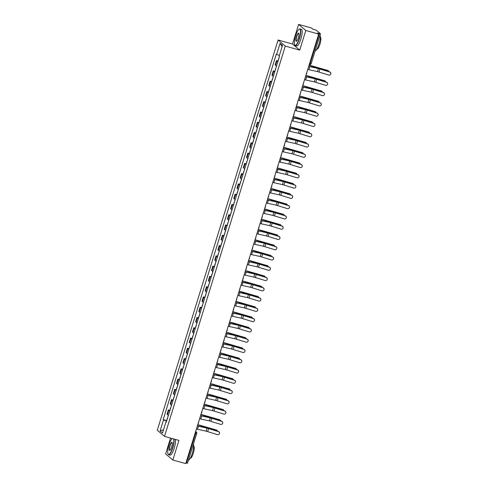 <?xml version="1.0" encoding="UTF-8"?>
<svg xmlns="http://www.w3.org/2000/svg" width="488" height="488" viewBox="0 0 488 488"><rect width="100%" height="100%" fill="white"/><g stroke="black" fill="none" stroke-linecap="round" stroke-linejoin="round"><path stroke-width="0.73" d="M170.544 438.053L165.633 453.919L172.85 460.013L185.721 463.6L318.682 34.081L305.805 30.494L298.589 24.4L292.519 44.024L278.087 40.004L157.276 430.27L164.493 436.363L285.297 46.098L299.73 50.118L305.805 30.494M298.589 24.4L311.466 27.987L312.747 29.066L316.334 30.232L320.445 33.727L311.21 63.562L310.173 63.397L319.408 33.562L320.445 33.727M172.85 460.013L178.919 440.389L164.493 436.363M187.459 463.197L186.453 463.081L195.688 433.246A1.385 0.348 -74.4 0 0 195.804 431.685L195.645 431.551M185.928 462.935L186.453 463.081M319.408 33.562L317.407 33.001L318.682 34.081M277.94 61.494A3.19 0.348 -162.8 0 1 276.922 60.982L276.483 60.61L275.134 64.953L275.574 65.325A3.19 0.348 17.2 0 0 276.598 65.837M277.898 61.006L276.483 60.61M274.762 71.767A3.19 0.348 -162.8 0 1 273.744 71.254L273.298 70.882L271.956 75.231L272.396 75.603A3.19 0.348 17.2 0 0 273.414 76.116M274.72 71.278L273.298 70.882M271.578 82.039A3.19 0.348 -162.8 0 1 270.559 81.526L270.12 81.154L268.778 85.504L269.217 85.876A3.19 0.348 17.2 0 0 270.236 86.388M271.535 81.551L270.12 81.154M268.4 92.311A3.19 0.348 -162.8 0 1 267.381 91.799L266.942 91.427L265.594 95.776L266.033 96.148A3.19 0.348 17.2 0 0 267.052 96.661M268.357 91.823L266.942 91.427M265.222 102.59A3.19 0.348 -162.8 0 1 264.203 102.077L263.758 101.705L262.416 106.048L262.855 106.421A3.19 0.348 17.2 0 0 263.874 106.933M265.179 102.096L263.758 101.705M262.038 112.862A3.19 0.348 -162.8 0 1 261.019 112.35L260.58 111.978L259.232 116.321L259.677 116.693A3.19 0.348 17.2 0 0 260.696 117.205M261.995 112.374L260.58 111.978M258.86 123.135A3.19 0.348 -162.8 0 1 257.841 122.622L257.402 122.25L256.054 126.599L256.493 126.972A3.19 0.348 17.2 0 0 257.511 127.484M258.817 122.647L257.402 122.25M255.681 133.407A3.19 0.348 -162.8 0 1 254.657 132.895L254.218 132.523L252.875 136.872L253.315 137.244A3.19 0.348 17.2 0 0 254.333 137.756M255.639 132.919L254.218 132.523M252.497 143.679A3.19 0.348 -162.8 0 1 251.479 143.167L251.039 142.795L249.691 147.144L250.137 147.516A3.19 0.348 17.2 0 0 251.155 148.029M252.455 143.191L251.039 142.795M249.319 153.958A3.19 0.348 -162.8 0 1 248.3 153.446L247.861 153.073L246.513 157.417L246.952 157.789A3.19 0.348 17.2 0 0 247.971 158.301M249.276 153.464L247.861 153.073M246.141 164.23A3.19 0.348 -162.8 0 1 245.116 163.718L244.677 163.346L243.335 167.689L243.774 168.061A3.19 0.348 17.2 0 0 244.793 168.574M246.098 163.742L244.677 163.346M242.957 174.503A3.19 0.348 -162.8 0 1 241.938 173.99L241.499 173.618L240.151 177.968L240.596 178.34A3.19 0.348 17.2 0 0 241.615 178.852M242.914 174.015L241.499 173.618M239.779 184.775A3.19 0.348 -162.8 0 1 238.76 184.263L238.321 183.891L236.973 188.24L237.412 188.612A3.19 0.348 17.2 0 0 238.431 189.124M239.736 184.287L238.321 183.891M236.601 195.054A3.19 0.348 -162.8 0 1 235.576 194.535L235.137 194.163L233.795 198.512L234.234 198.884A3.19 0.348 17.2 0 0 235.253 199.397M236.558 194.559L235.137 194.163M233.416 205.326A3.19 0.348 -162.8 0 1 232.398 204.814L231.959 204.441L230.611 208.785L231.05 209.157A3.19 0.348 17.2 0 0 232.075 209.669M233.374 204.832L231.959 204.441M230.238 215.598A3.19 0.348 -162.8 0 1 229.22 215.086L228.78 214.714L227.432 219.057L227.872 219.429A3.19 0.348 17.2 0 0 228.89 219.942M230.196 215.11L228.78 214.714M227.06 225.871A3.19 0.348 -162.8 0 1 226.036 225.358L225.596 224.986L224.254 229.336L224.694 229.708A3.19 0.348 17.2 0 0 225.712 230.22M227.018 225.383L225.596 224.986M223.876 236.143A3.19 0.348 -162.8 0 1 222.857 235.631L222.418 235.259L221.07 239.608L221.509 239.98A3.19 0.348 17.2 0 0 222.534 240.493M223.833 235.655L222.418 235.259M220.698 246.422A3.19 0.348 -162.8 0 1 219.679 245.903L219.24 245.531L217.892 249.88L218.331 250.252A3.19 0.348 17.2 0 0 219.35 250.765M220.655 245.928L219.24 245.531M217.514 256.694A3.19 0.348 -162.8 0 1 216.495 256.182L216.056 255.81L214.714 260.153L215.153 260.525A3.19 0.348 17.2 0 0 216.172 261.037M217.477 256.2L216.056 255.81M214.336 266.966A3.19 0.348 -162.8 0 1 213.317 266.454L212.878 266.082L211.53 270.425L211.969 270.797A3.19 0.348 17.2 0 0 212.994 271.31M214.293 266.478L212.878 266.082M211.158 277.239A3.19 0.348 -162.8 0 1 210.139 276.726L209.694 276.354L208.352 280.704L208.791 281.076A3.19 0.348 17.2 0 0 209.809 281.588M211.115 276.751L209.694 276.354M207.973 287.511A3.19 0.348 -162.8 0 1 206.955 286.999L206.516 286.627L205.174 290.976L205.613 291.348A3.19 0.348 17.2 0 0 206.631 291.861M207.937 287.023L206.516 286.627M204.795 297.79A3.19 0.348 -162.8 0 1 203.777 297.271L203.337 296.905L201.989 301.249L202.429 301.621A3.19 0.348 17.2 0 0 203.453 302.133M204.753 297.296L203.337 296.905M201.617 308.062A3.19 0.348 -162.8 0 1 200.599 307.55L200.153 307.178L198.811 311.521L199.25 311.893A3.19 0.348 17.2 0 0 200.269 312.405M201.575 307.568L200.153 307.178M198.433 318.335A3.19 0.348 -162.8 0 1 197.414 317.822L196.975 317.45L195.633 321.793L196.072 322.165A3.19 0.348 17.2 0 0 197.091 322.684M198.39 317.847L196.975 317.45M195.255 328.607A3.19 0.348 -162.8 0 1 194.236 328.095L193.797 327.722L192.449 332.072L192.888 332.444A3.19 0.348 17.2 0 0 193.907 332.956M195.212 328.119L193.797 327.722M192.077 338.879A3.19 0.348 -162.8 0 1 191.058 338.367L190.613 337.995L189.271 342.344L189.71 342.716A3.19 0.348 17.2 0 0 190.729 343.229M192.034 338.391L190.613 337.995M188.893 349.158A3.19 0.348 -162.8 0 1 187.874 348.639L187.435 348.273L186.087 352.617L186.532 352.989A3.19 0.348 17.2 0 0 187.551 353.501M188.85 348.664L187.435 348.273M185.714 359.43A3.19 0.348 -162.8 0 1 184.696 358.918L184.257 358.546L182.909 362.889L183.348 363.261A3.19 0.348 17.2 0 0 184.366 363.774M185.672 358.942L184.257 358.546M182.536 369.703A3.19 0.348 -162.8 0 1 181.512 369.19L181.072 368.818L179.73 373.168L180.17 373.534A3.19 0.348 17.2 0 0 181.188 374.052M182.494 369.215L181.072 368.818M179.352 379.975A3.19 0.348 -162.8 0 1 178.334 379.463L177.894 379.091L176.546 383.44L176.991 383.812A3.19 0.348 17.2 0 0 178.01 384.324M179.309 379.487L177.894 379.091M176.174 390.248A3.19 0.348 -162.8 0 1 175.155 389.735L174.716 389.363L173.368 393.712L173.807 394.084A3.19 0.348 17.2 0 0 174.826 394.597M176.131 389.76L174.716 389.363M172.996 400.526A3.19 0.348 -162.8 0 1 171.971 400.014L171.532 399.641L170.19 403.985L170.629 404.357A3.19 0.348 17.2 0 0 171.648 404.869M172.953 400.032L171.532 399.641M169.812 410.798A3.19 0.348 -162.8 0 1 168.793 410.286L168.354 409.914L167.006 414.257L167.445 414.629A3.19 0.348 17.2 0 0 168.47 415.142M169.769 410.31L168.354 409.914M279.386 55.455L276.647 54.406L280.075 43.347L282.497 45.39L279.075 56.455L279.411 56.742L166.268 422.248L165.932 421.961L162.504 433.027L160.082 430.977L163.504 419.912L166.621 421.101M276.647 54.406L276.312 54.125L163.169 419.625L163.504 419.912M278.087 40.004L285.297 46.098M292.519 44.024L299.73 50.118M166.591 420.583L163.169 419.625M166.341 422.01L165.932 421.961M280.075 43.347L282.101 46.665M163.523 429.745L160.082 430.977M307.745 69.418A4.368 0.482 17.2 0 0 308.837 69.686L317.45 71.59L328.778 75.054A1.598 1.586 -153.9 0 0 330.675 74.243A1.598 1.586 -153.9 0 0 329.711 72.029L329.754 71.937A1.598 1.586 26.1 0 1 330.699 74.2M308.678 66.392A4.368 0.482 17.2 0 0 309.776 66.661L318.389 68.564L329.711 72.029M308.715 66.289A3.471 0.378 17.2 0 0 309.276 66.423L317.889 68.326A3.471 0.378 -162.8 0 1 319.969 68.887L329.754 71.937M327.399 70.235A1.598 1.373 -62 0 1 327.674 70.345L328.082 70.559A1.598 1.373 118 0 0 327.802 70.455L309.093 65.063M328.753 71.626A1.598 1.373 118 0 0 328.082 70.559M279.093 57.767L279.258 56.614M278.014 61.256L278.599 58.749M309.063 65.154L317.017 67.753A3.471 0.378 17.2 0 0 319.152 68.363L327.802 70.455M304.561 79.69A4.368 0.482 17.2 0 0 305.659 79.959L314.272 81.862L325.594 85.333A1.598 1.586 -153.9 0 0 327.497 84.516A1.598 1.586 -153.9 0 0 326.533 82.301L326.576 82.21A1.598 1.586 26.1 0 1 327.515 84.473M305.5 76.665A4.368 0.482 17.2 0 0 306.592 76.933L315.205 78.836L326.533 82.301M305.531 76.561A3.471 0.378 17.2 0 0 306.098 76.695L314.711 78.599A3.471 0.378 -162.8 0 1 316.785 79.16L326.576 82.21M301.383 89.969A4.368 0.482 17.2 0 0 302.475 90.237L311.088 92.141L322.415 95.605A1.598 1.586 -153.9 0 0 324.319 94.788A1.598 1.586 -153.9 0 0 323.355 92.574L323.398 92.482A1.598 1.586 26.1 0 1 324.337 94.745M302.322 86.937A4.368 0.482 17.2 0 0 303.414 87.206L312.027 89.109L323.355 92.574M302.353 86.834A3.471 0.378 17.2 0 0 302.92 86.968L311.533 88.871A3.471 0.378 -162.8 0 1 313.607 89.432L323.398 92.482M324.215 80.508A1.598 1.373 -62 0 1 324.496 80.618L324.904 80.831A1.598 1.373 118 0 0 324.624 80.727L305.915 75.335M325.569 81.899A1.598 1.373 118 0 0 324.904 80.831M275.915 68.039L276.421 65.77M274.836 71.529L275.415 69.022M305.885 75.427L313.839 78.025A3.471 0.378 17.2 0 0 315.974 78.641L324.624 80.727M321.037 90.786A1.598 1.373 -62 0 1 321.317 90.89L321.72 91.103A1.598 1.373 118 0 0 321.44 91L302.731 85.607M322.391 92.171A1.598 1.373 118 0 0 321.72 91.103M272.737 78.312L273.243 76.043M271.651 81.801L272.237 79.294M302.7 85.705L310.661 88.304A3.471 0.378 17.2 0 0 312.79 88.914L321.44 91M295.661 35.715A8.461 2.111 -74.4 0 0 294.703 44.939A8.461 2.111 -74.4 0 0 299.181 38.692A8.461 2.111 -74.4 0 0 299.095 29.182A8.461 2.111 -74.4 0 0 295.661 35.715M299.211 29.121A8.668 2.159 105.6 0 1 299.327 29.036A8.668 2.159 105.6 0 1 299.943 28.908A8.668 2.159 105.6 0 1 299.418 38.784A8.668 2.159 105.6 0 1 295.289 45.61A8.668 2.159 105.6 0 1 294.831 45.183A8.668 2.159 105.6 0 1 294.77 45.048M296.539 36.46A4.233 1.055 105.6 0 1 298.778 33.337A4.233 1.055 105.6 0 1 298.302 37.948A4.233 1.055 105.6 0 1 296.582 41.218A4.233 1.055 105.6 0 1 296.539 36.46M298.839 33.477A4.02 1 -74.4 0 0 298.693 33.385A4.02 1 -74.4 0 0 296.777 36.551A4.02 1 -74.4 0 0 296.533 41.132A4.02 1 -74.4 0 0 296.71 41.126M320.049 35.026A8.668 2.159 105.6 0 1 318.957 44.225A8.668 2.159 105.6 0 1 315.083 51.069M317.505 43.237A8.668 2.159 105.6 0 1 317.34 43.774A8.668 2.159 105.6 0 1 317.17 44.31M320.274 37.094L320.323 37.106A6.24 1.555 105.6 0 1 319.945 44.213A6.24 1.555 105.6 0 1 316.968 49.129L316.925 49.117M299.943 28.908L301.364 29.304A8.668 2.159 105.6 0 1 300.84 39.18A8.668 2.159 105.6 0 1 296.71 46.006L295.289 45.61M172.166 438.505A8.461 2.111 -74.4 0 0 169.025 444.818A8.461 2.111 -74.4 0 0 168.067 454.035A8.461 2.111 -74.4 0 0 172.545 447.795A8.461 2.111 -74.4 0 0 173.636 438.913M173.96 439.005A8.668 2.159 105.6 0 1 172.782 447.886A8.668 2.159 105.6 0 1 168.647 454.712A8.668 2.159 105.6 0 1 168.195 454.279A8.668 2.159 105.6 0 1 168.134 454.151M169.903 445.562A4.233 1.055 105.6 0 1 172.142 442.439A4.233 1.055 105.6 0 1 171.66 447.051A4.233 1.055 105.6 0 1 169.946 450.32A4.233 1.055 105.6 0 1 169.903 445.562M172.197 442.579A4.02 1 -74.4 0 0 172.057 442.488A4.02 1 -74.4 0 0 170.141 445.654A4.02 1 -74.4 0 0 169.897 450.235A4.02 1 -74.4 0 0 170.068 450.229M193.407 444.129A8.668 2.159 105.6 0 1 192.321 453.328A8.668 2.159 105.6 0 1 188.441 460.172M190.863 452.339A8.668 2.159 105.6 0 1 190.704 452.876A8.668 2.159 105.6 0 1 190.534 453.413M193.638 446.197L193.681 446.209A6.24 1.555 105.6 0 1 193.303 453.315A6.24 1.555 105.6 0 1 190.332 458.232L190.289 458.22M175.381 439.401A8.668 2.159 105.6 0 1 174.204 448.283A8.668 2.159 105.6 0 1 170.074 455.109L168.647 454.712M298.205 100.241A4.368 0.482 17.2 0 0 299.296 100.51L307.91 102.413L319.231 105.878A1.598 1.586 -153.9 0 0 321.135 105.066A1.598 1.586 -153.9 0 0 320.171 102.846L320.213 102.761A1.598 1.586 26.1 0 1 321.159 105.018M299.138 97.21A4.368 0.482 17.2 0 0 300.236 97.478L308.849 99.381L320.171 102.846M299.174 97.106A3.471 0.378 17.2 0 0 299.736 97.246L308.349 99.143A3.471 0.378 -162.8 0 1 310.429 99.711L320.213 102.761M295.02 110.514A4.368 0.482 17.2 0 0 296.118 110.782L304.732 112.685L316.053 116.15A1.598 1.586 -153.9 0 0 317.956 115.339A1.598 1.586 -153.9 0 0 316.993 113.124L317.035 113.033A1.598 1.586 26.1 0 1 317.975 115.29M295.96 107.482A4.368 0.482 17.2 0 0 297.052 107.75L305.665 109.654L316.993 113.124M295.99 107.384A3.471 0.378 17.2 0 0 296.558 107.519L305.171 109.422A3.471 0.378 -162.8 0 1 307.245 109.983L317.035 113.033M291.842 120.786A4.368 0.482 17.2 0 0 292.934 121.054L301.547 122.958L312.875 126.422A1.598 1.586 -153.9 0 0 314.778 125.611A1.598 1.586 -153.9 0 0 313.815 123.397L313.857 123.305A1.598 1.586 26.1 0 1 314.797 125.569M292.782 117.761A4.368 0.482 17.2 0 0 293.874 118.029L302.487 119.932L313.815 123.397M292.812 117.657A3.471 0.378 17.2 0 0 293.38 117.791L301.993 119.694A3.471 0.378 -162.8 0 1 304.067 120.255L313.857 123.305M317.859 101.059A1.598 1.373 -62 0 1 318.133 101.162L318.542 101.382A1.598 1.373 118 0 0 318.261 101.272L299.553 95.88M319.213 102.443A1.598 1.373 118 0 0 318.542 101.382M269.553 88.584L270.065 86.315M268.473 92.079L269.059 89.566M299.522 95.977L307.477 98.576A3.471 0.378 17.2 0 0 309.612 99.186L318.261 101.272M314.675 111.331A1.598 1.373 -62 0 1 314.955 111.435L315.364 111.654A1.598 1.373 118 0 0 315.083 111.545L296.368 106.152M316.029 112.722A1.598 1.373 118 0 0 315.364 111.654M266.375 98.863L266.881 96.587M265.295 102.352L265.875 99.845M296.344 106.25L304.298 108.848A3.471 0.378 17.2 0 0 306.433 109.458L315.083 111.545M311.496 121.603A1.598 1.373 -62 0 1 311.777 121.713L312.18 121.927A1.598 1.373 118 0 0 311.899 121.823L293.19 116.431M312.851 122.994A1.598 1.373 118 0 0 312.18 121.927M263.197 109.135L263.703 106.866M262.111 112.624L262.696 110.117M293.16 116.522L301.12 119.121A3.471 0.378 17.2 0 0 303.249 119.731L311.899 121.823M288.664 131.065A4.368 0.482 17.2 0 0 289.756 131.327L298.369 133.23L309.691 136.701A1.598 1.586 -153.9 0 0 311.594 135.884A1.598 1.586 -153.9 0 0 310.63 133.669L310.673 133.578A1.598 1.586 26.1 0 1 311.618 135.841M289.597 128.033A4.368 0.482 17.2 0 0 290.695 128.301L299.309 130.204L310.63 133.669M289.628 127.929A3.471 0.378 17.2 0 0 290.195 128.063L298.808 129.967A3.471 0.378 -162.8 0 1 300.889 130.528L310.673 133.578M308.318 131.882A1.598 1.373 -62 0 1 308.593 131.986L309.002 132.199A1.598 1.373 118 0 0 308.721 132.096L290.012 126.703M309.673 133.267A1.598 1.373 118 0 0 309.002 132.199M260.012 119.407L260.525 117.138M258.933 122.897L259.518 120.39M289.982 126.795L297.936 129.393A3.471 0.378 17.2 0 0 300.071 130.009L308.721 132.096M285.48 141.337A4.368 0.482 17.2 0 0 286.578 141.605L295.191 143.509L306.513 146.973A1.598 1.586 -153.9 0 0 308.416 146.162A1.598 1.586 -153.9 0 0 307.452 143.942L307.495 143.85A1.598 1.586 26.1 0 1 308.434 146.113M286.419 138.305A4.368 0.482 17.2 0 0 287.511 138.574L296.125 140.477L307.452 143.942M286.45 138.202A3.471 0.378 17.2 0 0 287.017 138.336L295.63 140.239A3.471 0.378 -162.8 0 1 297.704 140.8L307.495 143.85M305.134 142.154A1.598 1.373 -62 0 1 305.415 142.258L305.817 142.472A1.598 1.373 118 0 0 305.543 142.368L286.828 136.976M306.488 143.539A1.598 1.373 118 0 0 305.817 142.472M256.834 129.68L257.341 127.411M255.755 133.169L256.334 130.662M286.804 137.073L294.758 139.672A3.471 0.378 17.2 0 0 296.893 140.282L305.543 142.368M282.302 151.609A4.368 0.482 17.2 0 0 283.394 151.878L292.007 153.781L303.335 157.246A1.598 1.586 -153.9 0 0 305.238 156.434A1.598 1.586 -153.9 0 0 304.268 154.214L304.317 154.129A1.598 1.586 26.1 0 1 305.256 156.386M283.241 148.578A4.368 0.482 17.2 0 0 284.333 148.846L292.946 150.749L304.268 154.214M283.272 148.474A3.471 0.378 17.2 0 0 283.839 148.614L292.452 150.511A3.471 0.378 -162.8 0 1 294.526 151.079L304.317 154.129M301.956 152.427A1.598 1.373 -62 0 1 302.237 152.531L302.639 152.75A1.598 1.373 118 0 0 302.359 152.64L283.65 147.248M303.31 153.811A1.598 1.373 118 0 0 302.639 152.75M253.656 139.952L254.163 137.683M252.571 143.448L253.156 140.934M283.619 147.346L291.58 149.944A3.471 0.378 17.2 0 0 293.709 150.554L302.359 152.64M279.118 161.882A4.368 0.482 17.2 0 0 280.216 162.15L288.829 164.053L300.151 167.518A1.598 1.586 -153.9 0 0 302.054 166.707A1.598 1.586 -153.9 0 0 301.09 164.493L301.133 164.401A1.598 1.586 26.1 0 1 302.078 166.658M280.057 158.856A4.368 0.482 17.2 0 0 281.155 159.119L289.768 161.022L301.09 164.493M280.088 158.752A3.471 0.378 17.2 0 0 280.655 158.887L289.268 160.79A3.471 0.378 -162.8 0 1 291.348 161.351L301.133 164.401M298.772 162.699A1.598 1.373 -62 0 1 299.053 162.803L299.461 163.023A1.598 1.373 118 0 0 299.181 162.913L280.472 157.52M300.132 164.09A1.598 1.373 118 0 0 299.461 163.023M250.472 150.231L250.984 147.956M249.392 153.72L249.972 151.213M280.441 157.618L288.396 160.216A3.471 0.378 17.2 0 0 290.531 160.826L299.181 162.913M275.94 172.154A4.368 0.482 17.2 0 0 277.038 172.423L285.645 174.326L296.972 177.791A1.598 1.586 -153.9 0 0 298.876 176.979A1.598 1.586 -153.9 0 0 297.912 174.765L297.954 174.674A1.598 1.586 26.1 0 1 298.894 176.937M276.879 169.129A4.368 0.482 17.2 0 0 277.971 169.397L286.584 171.3L297.912 174.765M276.909 169.025A3.471 0.378 17.2 0 0 277.477 169.159L286.09 171.062A3.471 0.378 -162.8 0 1 288.164 171.624L297.954 174.674M272.761 182.433A4.368 0.482 17.2 0 0 273.853 182.695L282.467 184.598L293.794 188.069A1.598 1.586 -153.9 0 0 295.691 187.252A1.598 1.586 -153.9 0 0 294.728 185.037L294.776 184.946A1.598 1.586 26.1 0 1 295.716 187.209M273.701 179.401A4.368 0.482 17.2 0 0 274.793 179.669L283.406 181.573L294.728 185.037M273.731 179.297A3.471 0.378 17.2 0 0 274.299 179.431L282.912 181.335A3.471 0.378 -162.8 0 1 284.986 181.896L294.776 184.946M269.577 192.705A4.368 0.482 17.2 0 0 270.675 192.974L279.288 194.877L290.61 198.341A1.598 1.586 -153.9 0 0 292.513 197.53A1.598 1.586 -153.9 0 0 291.549 195.31L291.592 195.224A1.598 1.586 26.1 0 1 292.538 197.481M270.517 189.673A4.368 0.482 17.2 0 0 271.615 189.942L280.222 191.845L291.549 195.31M270.547 189.57A3.471 0.378 17.2 0 0 271.114 189.704L279.728 191.607A3.471 0.378 -162.8 0 1 281.808 192.168L291.592 195.224M266.399 202.977A4.368 0.482 17.2 0 0 267.491 203.246L276.104 205.149L287.432 208.614A1.598 1.586 -153.9 0 0 289.335 207.803A1.598 1.586 -153.9 0 0 288.371 205.582L288.414 205.497A1.598 1.586 26.1 0 1 289.353 207.754M267.339 199.946A4.368 0.482 17.2 0 0 268.43 200.214L277.044 202.117L288.371 205.582M267.369 199.842A3.471 0.378 17.2 0 0 267.936 199.982L276.55 201.879A3.471 0.378 -162.8 0 1 278.624 202.447L288.414 205.497M263.221 213.25A4.368 0.482 17.2 0 0 264.313 213.518L272.926 215.421L284.254 218.886A1.598 1.586 -153.9 0 0 286.151 218.075A1.598 1.586 -153.9 0 0 285.187 215.861L285.236 215.769A1.598 1.586 26.1 0 1 286.175 218.032M264.154 210.224A4.368 0.482 17.2 0 0 265.252 210.487L273.866 212.39L285.187 215.861M264.191 210.121A3.471 0.378 17.2 0 0 264.758 210.255L273.371 212.158A3.471 0.378 -162.8 0 1 275.445 212.719L285.236 215.769M260.037 223.522A4.368 0.482 17.2 0 0 261.135 223.791L269.748 225.694L281.07 229.165A1.598 1.586 -153.9 0 0 282.973 228.347A1.598 1.586 -153.9 0 0 282.009 226.133L282.052 226.042A1.598 1.586 26.1 0 1 282.997 228.305M260.976 220.497A4.368 0.482 17.2 0 0 262.068 220.765L270.681 222.668L282.009 226.133M261.007 220.393A3.471 0.378 17.2 0 0 261.574 220.527L270.187 222.43A3.471 0.378 -162.8 0 1 272.261 222.992L282.052 226.042M295.594 172.972A1.598 1.373 -62 0 1 295.874 173.081L296.277 173.295A1.598 1.373 118 0 0 296.002 173.191L277.288 167.799M296.948 174.362A1.598 1.373 118 0 0 296.277 173.295M247.294 160.503L247.8 158.234M246.214 163.992L246.794 161.485M277.263 167.89L285.218 170.489A3.471 0.378 17.2 0 0 287.353 171.099L296.002 173.191M292.416 183.25A1.598 1.373 -62 0 1 292.696 183.354L293.099 183.567A1.598 1.373 118 0 0 292.818 183.464L274.11 178.071M293.77 184.635A1.598 1.373 118 0 0 293.099 183.567M244.11 170.776L244.622 168.506M243.03 174.265L243.616 171.758M274.079 178.163L282.04 180.767A3.471 0.378 17.2 0 0 284.168 181.377L292.818 183.464M289.231 193.523A1.598 1.373 -62 0 1 289.512 193.626L289.921 193.84A1.598 1.373 118 0 0 289.64 193.736L270.931 188.344M290.592 194.907A1.598 1.373 118 0 0 289.921 193.84M240.932 181.048L241.444 178.779M239.852 184.537L240.431 182.03M270.901 188.441L278.855 191.04A3.471 0.378 17.2 0 0 280.99 191.65L289.64 193.736M286.053 203.795A1.598 1.373 -62 0 1 286.334 203.899L286.737 204.118A1.598 1.373 118 0 0 286.462 204.008L267.747 198.616M287.408 205.18A1.598 1.373 118 0 0 286.737 204.118M237.754 191.32L238.26 189.051M236.674 194.816L237.253 192.303M267.717 198.714L275.677 201.312A3.471 0.378 17.2 0 0 277.812 201.922L286.462 204.008M282.875 214.067A1.598 1.373 -62 0 1 283.156 214.171L283.558 214.391A1.598 1.373 118 0 0 283.278 214.281L264.569 208.888M284.229 215.458A1.598 1.373 118 0 0 283.558 214.391M234.569 201.599L235.082 199.324M233.49 205.088L234.075 202.581M264.539 208.986L272.499 211.585A3.471 0.378 17.2 0 0 274.628 212.195L283.278 214.281M279.691 224.34A1.598 1.373 -62 0 1 279.972 224.45L280.38 224.663A1.598 1.373 118 0 0 280.1 224.559L261.391 219.167M281.045 225.731A1.598 1.373 118 0 0 280.38 224.663M231.391 211.871L231.898 209.602M230.312 215.361L230.891 212.853M261.361 219.258L269.315 221.857A3.471 0.378 17.2 0 0 271.45 222.467L280.1 224.559M256.859 233.801A4.368 0.482 17.2 0 0 257.951 234.069L266.564 235.966L277.892 239.437A1.598 1.586 -153.9 0 0 279.795 238.62A1.598 1.586 -153.9 0 0 278.831 236.405L278.874 236.314A1.598 1.586 26.1 0 1 279.813 238.577M257.798 230.769A4.368 0.482 17.2 0 0 258.89 231.037L267.503 232.941L278.831 236.405M257.829 230.665A3.471 0.378 17.2 0 0 258.396 230.8L267.009 232.703A3.471 0.378 -162.8 0 1 269.083 233.264L278.874 236.314M276.513 234.618A1.598 1.373 -62 0 1 276.794 234.722L277.196 234.935A1.598 1.373 118 0 0 276.922 234.832L258.207 229.439M277.867 236.003A1.598 1.373 118 0 0 277.196 234.935M228.213 222.144L228.719 219.874M227.133 225.633L227.713 223.126M258.176 229.537L266.137 232.136A3.471 0.378 17.2 0 0 268.272 232.745L276.922 234.832M253.681 244.073A4.368 0.482 17.2 0 0 254.773 244.342L263.386 246.245L274.714 249.71A1.598 1.586 -153.9 0 0 276.611 248.898A1.598 1.586 -153.9 0 0 275.647 246.678L275.696 246.593A1.598 1.586 26.1 0 1 276.635 248.849M254.614 241.041A4.368 0.482 17.2 0 0 255.712 241.31L264.325 243.213L275.647 246.678M254.651 240.938A3.471 0.378 17.2 0 0 255.218 241.072L263.825 242.975A3.471 0.378 -162.8 0 1 265.905 243.536L275.696 246.593M273.335 244.891A1.598 1.373 -62 0 1 273.609 244.994L274.018 245.208A1.598 1.373 118 0 0 273.738 245.104L255.029 239.712M274.689 246.275A1.598 1.373 118 0 0 274.018 245.208M225.029 232.416L225.541 230.147M223.949 235.905L224.535 233.398M254.998 239.809L262.959 242.408A3.471 0.378 17.2 0 0 265.088 243.018L273.738 245.104M250.496 254.346A4.368 0.482 17.2 0 0 251.594 254.614L260.208 256.517L271.529 259.982A1.598 1.586 -153.9 0 0 273.433 259.171A1.598 1.586 -153.9 0 0 272.469 256.95L272.511 256.865A1.598 1.586 26.1 0 1 273.457 259.122M251.436 251.314A4.368 0.482 17.2 0 0 252.528 251.582L261.141 253.486L272.469 256.95M251.466 251.216A3.471 0.378 17.2 0 0 252.034 251.351L260.647 253.254A3.471 0.378 -162.8 0 1 262.721 253.815L272.511 256.865M270.151 255.163A1.598 1.373 -62 0 1 270.431 255.267L270.84 255.486A1.598 1.373 118 0 0 270.559 255.376L251.851 249.984M271.505 256.548A1.598 1.373 118 0 0 270.84 255.486M221.851 242.689L222.357 240.419M220.771 246.184L221.351 243.677M251.82 250.082L259.775 252.68A3.471 0.378 17.2 0 0 261.91 253.29L270.559 255.376M247.318 264.618A4.368 0.482 17.2 0 0 248.41 264.886L257.024 266.79L268.351 270.254A1.598 1.586 -153.9 0 0 270.254 269.443A1.598 1.586 -153.9 0 0 269.291 267.229L269.333 267.137A1.598 1.586 26.1 0 1 270.273 269.4M248.258 261.592A4.368 0.482 17.2 0 0 249.35 261.861L257.963 263.758L269.291 267.229M248.288 261.489A3.471 0.378 17.2 0 0 248.856 261.623L257.469 263.526A3.471 0.378 -162.8 0 1 259.543 264.087L269.333 267.137M266.973 265.435A1.598 1.373 -62 0 1 267.253 265.545L267.656 265.759A1.598 1.373 118 0 0 267.375 265.649L248.666 260.256M268.327 266.826A1.598 1.373 118 0 0 267.656 265.759M218.673 252.967L219.179 250.692M217.593 256.456L218.173 253.949M248.636 260.354L256.596 262.953A3.471 0.378 17.2 0 0 258.731 263.563L267.375 265.649M244.14 274.89A4.368 0.482 17.2 0 0 245.232 275.159L253.845 277.062L265.173 280.533A1.598 1.586 -153.9 0 0 267.07 279.716A1.598 1.586 -153.9 0 0 266.106 277.501L266.155 277.41A1.598 1.586 26.1 0 1 267.095 279.673M245.074 271.865A4.368 0.482 17.2 0 0 246.172 272.133L254.785 274.036L266.106 277.501M245.11 271.761A3.471 0.378 17.2 0 0 245.677 271.895L254.285 273.798A3.471 0.378 -162.8 0 1 256.365 274.36L266.155 277.41M263.794 275.708A1.598 1.373 -62 0 1 264.069 275.818L264.478 276.031A1.598 1.373 118 0 0 264.197 275.927L245.488 270.535M265.149 277.099A1.598 1.373 118 0 0 264.478 276.031M215.489 263.239L216.001 260.97M214.409 266.729L214.994 264.221M245.458 270.626L253.412 273.225A3.471 0.378 17.2 0 0 255.547 273.835L264.197 275.927M240.956 285.169A4.368 0.482 17.2 0 0 242.054 285.437L250.667 287.334L261.989 290.805A1.598 1.586 -153.9 0 0 263.892 289.988A1.598 1.586 -153.9 0 0 262.928 287.774L262.971 287.682A1.598 1.586 26.1 0 1 263.91 289.945M241.895 282.137A4.368 0.482 17.2 0 0 242.987 282.406L251.601 284.309L262.928 287.774M241.926 282.034A3.471 0.378 17.2 0 0 242.493 282.168L251.106 284.071A3.471 0.378 -162.8 0 1 253.18 284.632L262.971 287.682M260.61 285.986A1.598 1.373 -62 0 1 260.891 286.09L261.3 286.303A1.598 1.373 118 0 0 261.019 286.2L242.31 280.807M261.964 287.371A1.598 1.373 118 0 0 261.3 286.303M212.31 273.512L212.817 271.243M211.231 277.001L211.81 274.494M242.28 280.905L250.234 283.504A3.471 0.378 17.2 0 0 252.369 284.114L261.019 286.2M237.778 295.441A4.368 0.482 17.2 0 0 238.87 295.71L247.483 297.613L258.811 301.078A1.598 1.586 -153.9 0 0 260.714 300.266A1.598 1.586 -153.9 0 0 259.75 298.046L259.793 297.961A1.598 1.586 26.1 0 1 260.732 300.218M238.717 292.41A4.368 0.482 17.2 0 0 239.809 292.678L248.422 294.581L259.75 298.046M238.748 292.306A3.471 0.378 17.2 0 0 239.315 292.44L247.928 294.343A3.471 0.378 -162.8 0 1 250.002 294.904L259.793 297.961M257.432 296.259A1.598 1.373 -62 0 1 257.713 296.362L258.115 296.576A1.598 1.373 118 0 0 257.835 296.472L239.126 291.08M258.786 297.643A1.598 1.373 118 0 0 258.115 296.576M209.132 283.784L209.639 281.515M208.047 287.273L208.632 284.766M239.096 291.177L247.056 293.776A3.471 0.378 17.2 0 0 249.191 294.386L257.835 296.472M234.6 305.714A4.368 0.482 17.2 0 0 235.692 305.982L244.305 307.885L255.633 311.35A1.598 1.586 -153.9 0 0 257.53 310.539A1.598 1.586 -153.9 0 0 256.566 308.325L256.609 308.233A1.598 1.586 26.1 0 1 257.554 310.49M235.533 302.682A4.368 0.482 17.2 0 0 236.631 302.95L245.244 304.854L256.566 308.325M235.57 302.584A3.471 0.378 17.2 0 0 236.131 302.719L244.744 304.622A3.471 0.378 -162.8 0 1 246.824 305.183L256.609 308.233M254.254 306.531A1.598 1.373 -62 0 1 254.529 306.635L254.937 306.854A1.598 1.373 118 0 0 254.657 306.745L235.948 301.352M255.608 307.916A1.598 1.373 118 0 0 254.937 306.854M205.948 294.057L206.461 291.787M204.869 297.552L205.454 295.045M235.917 301.45L243.872 304.048A3.471 0.378 17.2 0 0 246.007 304.658L254.657 306.745M231.416 315.986A4.368 0.482 17.2 0 0 232.514 316.255L241.127 318.158L252.448 321.623A1.598 1.586 -153.9 0 0 254.352 320.811A1.598 1.586 -153.9 0 0 253.388 318.597L253.431 318.505A1.598 1.586 26.1 0 1 254.37 320.769M232.355 312.96A4.368 0.482 17.2 0 0 233.447 313.229L242.06 315.126L253.388 318.597M232.386 312.857A3.471 0.378 17.2 0 0 232.953 312.991L241.566 314.894A3.471 0.378 -162.8 0 1 243.64 315.455L253.431 318.505M251.07 316.803A1.598 1.373 -62 0 1 251.351 316.913L251.759 317.127A1.598 1.373 118 0 0 251.479 317.017L232.77 311.625M252.424 318.194A1.598 1.373 118 0 0 251.759 317.127M202.77 304.335L203.276 302.06M201.69 307.824L202.27 305.317M232.739 311.722L240.694 314.321A3.471 0.378 17.2 0 0 242.829 314.931L251.479 317.017M228.238 326.259A4.368 0.482 17.2 0 0 229.329 326.527L237.943 328.43L249.27 331.901A1.598 1.586 -153.9 0 0 251.174 331.084A1.598 1.586 -153.9 0 0 250.21 328.869L250.252 328.778A1.598 1.586 26.1 0 1 251.192 331.041M229.177 323.233A4.368 0.482 17.2 0 0 230.269 323.501L238.882 325.405L250.21 328.869M229.207 323.129A3.471 0.378 17.2 0 0 229.775 323.263L238.388 325.167A3.471 0.378 -162.8 0 1 240.462 325.728L250.252 328.778M247.892 327.076A1.598 1.373 -62 0 1 248.172 327.186L248.575 327.399A1.598 1.373 118 0 0 248.294 327.295L229.586 321.903M249.246 328.467A1.598 1.373 118 0 0 248.575 327.399M199.592 314.608L200.098 312.338M198.506 318.097L199.092 315.59M229.555 321.995L237.516 324.593A3.471 0.378 17.2 0 0 239.645 325.209L248.294 327.295M225.059 336.537A4.368 0.482 17.2 0 0 226.151 336.805L234.765 338.702L246.086 342.173A1.598 1.586 -153.9 0 0 247.989 341.356A1.598 1.586 -153.9 0 0 247.026 339.142L247.068 339.05A1.598 1.586 26.1 0 1 248.014 341.313M225.993 333.505A4.368 0.482 17.2 0 0 227.091 333.774L235.704 335.677L247.026 339.142M226.029 333.402A3.471 0.378 17.2 0 0 226.591 333.536L235.204 335.439A3.471 0.378 -162.8 0 1 237.284 336L247.068 339.05M244.714 337.354A1.598 1.373 -62 0 1 244.988 337.458L245.397 337.672A1.598 1.373 118 0 0 245.116 337.568L226.408 332.175M246.068 338.739A1.598 1.373 118 0 0 245.397 337.672M196.408 324.88L196.92 322.611M195.328 328.369L195.914 325.862M226.377 332.273L234.331 334.872A3.471 0.378 17.2 0 0 236.466 335.482L245.116 337.568M221.875 346.809A4.368 0.482 17.2 0 0 222.973 347.078L231.586 348.981L242.908 352.446A1.598 1.586 -153.9 0 0 244.811 351.635A1.598 1.586 -153.9 0 0 243.847 349.414L243.89 349.329A1.598 1.586 26.1 0 1 244.83 351.586M222.815 343.778A4.368 0.482 17.2 0 0 223.907 344.046L232.52 345.949L243.847 349.414M222.845 343.674A3.471 0.378 17.2 0 0 223.412 343.808L232.026 345.711A3.471 0.378 -162.8 0 1 234.1 346.273L243.89 349.329M241.529 347.627A1.598 1.373 -62 0 1 241.81 347.73L242.213 347.944A1.598 1.373 118 0 0 241.938 347.84L223.223 342.448M242.884 349.011A1.598 1.373 118 0 0 242.213 347.944M193.23 335.152L193.736 332.883M192.15 338.641L192.73 336.134M223.199 342.545L231.153 345.144A3.471 0.378 17.2 0 0 233.288 345.754L241.938 347.84M218.697 357.082A4.368 0.482 17.2 0 0 219.789 357.35L228.402 359.253L239.73 362.718A1.598 1.586 -153.9 0 0 241.633 361.907A1.598 1.586 -153.9 0 0 240.669 359.693L240.712 359.601A1.598 1.586 26.1 0 1 241.651 361.858M219.637 354.05A4.368 0.482 17.2 0 0 220.728 354.319L229.342 356.222L240.669 359.693M219.667 353.952A3.471 0.378 17.2 0 0 220.234 354.087L228.848 355.99A3.471 0.378 -162.8 0 1 230.922 356.551L240.712 359.601M238.351 357.899A1.598 1.373 -62 0 1 238.632 358.003L239.035 358.222A1.598 1.373 118 0 0 238.754 358.113L220.045 352.72M239.706 359.284A1.598 1.373 118 0 0 239.035 358.222M190.052 345.425L190.558 343.155M188.966 348.92L189.551 346.413M220.015 352.818L227.975 355.416A3.471 0.378 17.2 0 0 230.104 356.026L238.754 358.113M215.519 367.354A4.368 0.482 17.2 0 0 216.611 367.623L225.224 369.526L236.546 372.991A1.598 1.586 -153.9 0 0 238.449 372.179A1.598 1.586 -153.9 0 0 237.485 369.965L237.528 369.873A1.598 1.586 26.1 0 1 238.473 372.137M216.452 364.329A4.368 0.482 17.2 0 0 217.55 364.597L226.164 366.494L237.485 369.965M216.483 364.225A3.471 0.378 17.2 0 0 217.05 364.359L225.663 366.262A3.471 0.378 -162.8 0 1 227.744 366.824L237.528 369.873M235.173 368.172A1.598 1.373 -62 0 1 235.448 368.281L235.856 368.495A1.598 1.373 118 0 0 235.576 368.391L216.867 362.993M236.528 369.562A1.598 1.373 118 0 0 235.856 368.495M186.867 355.703L187.38 353.428M185.788 359.192L186.373 356.685M216.837 363.09L224.791 365.689A3.471 0.378 17.2 0 0 226.926 366.299L235.576 368.391M212.335 377.627A4.368 0.482 17.2 0 0 213.433 377.895L222.04 379.798L233.368 383.269A1.598 1.586 -153.9 0 0 235.271 382.452A1.598 1.586 -153.9 0 0 234.307 380.237L234.35 380.146A1.598 1.586 26.1 0 1 235.289 382.409M213.274 374.601A4.368 0.482 17.2 0 0 214.366 374.869L222.979 376.773L234.307 380.237M213.305 374.497A3.471 0.378 17.2 0 0 213.872 374.631L222.485 376.535A3.471 0.378 -162.8 0 1 224.559 377.096L234.35 380.146M231.989 378.444A1.598 1.373 -62 0 1 232.27 378.554L232.672 378.767A1.598 1.373 118 0 0 232.398 378.664L213.683 373.271M233.343 379.835A1.598 1.373 118 0 0 232.672 378.767M183.689 365.976L184.196 363.706M182.61 369.465L183.189 366.958M213.659 373.363L221.613 375.961A3.471 0.378 17.2 0 0 223.748 376.577L232.398 378.664M209.157 387.905A4.368 0.482 17.2 0 0 210.249 388.173L218.862 390.077L230.19 393.541A1.598 1.586 -153.9 0 0 232.093 392.724A1.598 1.586 -153.9 0 0 231.123 390.51L231.172 390.418A1.598 1.586 26.1 0 1 232.111 392.681M210.096 384.873A4.368 0.482 17.2 0 0 211.188 385.142L219.801 387.045L231.123 390.51M210.127 384.77A3.471 0.378 17.2 0 0 210.694 384.904L219.307 386.807A3.471 0.378 -162.8 0 1 221.381 387.368L231.172 390.418M228.811 388.722A1.598 1.373 -62 0 1 229.092 388.826L229.494 389.04A1.598 1.373 118 0 0 229.214 388.936L210.505 383.544M230.165 390.107A1.598 1.373 118 0 0 229.494 389.04M180.505 376.248L181.017 373.979M179.425 379.737L180.011 377.23M210.474 383.641L218.435 386.24A3.471 0.378 17.2 0 0 220.564 386.85L229.214 388.936M205.973 398.178A4.368 0.482 17.2 0 0 207.071 398.446L215.684 400.349L227.005 403.814A1.598 1.586 -153.9 0 0 228.909 403.003A1.598 1.586 -153.9 0 0 227.945 400.782L227.987 400.697A1.598 1.586 26.1 0 1 228.933 402.954M206.912 395.146A4.368 0.482 17.2 0 0 208.01 395.414L216.623 397.317L227.945 400.782M206.942 395.042A3.471 0.378 17.2 0 0 207.51 395.176L216.123 397.079A3.471 0.378 -162.8 0 1 218.203 397.647L227.987 400.697M225.627 398.995A1.598 1.373 -62 0 1 225.907 399.099L226.316 399.312A1.598 1.373 118 0 0 226.036 399.208L207.327 393.816M226.987 400.38A1.598 1.373 118 0 0 226.316 399.312M177.327 386.52L177.839 384.251M176.247 390.01L176.827 387.502M207.296 393.914L215.251 396.512A3.471 0.378 17.2 0 0 217.386 397.122L226.036 399.208M202.794 408.45A4.368 0.482 17.2 0 0 203.886 408.718L212.5 410.621L223.827 414.086A1.598 1.586 -153.9 0 0 225.731 413.275A1.598 1.586 -153.9 0 0 224.767 411.061L224.809 410.969A1.598 1.586 26.1 0 1 225.749 413.226M203.734 405.418A4.368 0.482 17.2 0 0 204.826 405.687L213.439 407.59L224.767 411.061M203.764 405.321A3.471 0.378 17.2 0 0 204.332 405.455L212.945 407.358A3.471 0.378 -162.8 0 1 215.019 407.919L224.809 410.969M222.449 409.267A1.598 1.373 -62 0 1 222.729 409.371L223.132 409.591A1.598 1.373 118 0 0 222.857 409.481L204.143 404.088M223.803 410.652A1.598 1.373 118 0 0 223.132 409.591M174.149 396.793L174.655 394.524M173.069 400.288L173.649 397.781M204.118 404.186L212.073 406.785A3.471 0.378 17.2 0 0 214.208 407.395L222.857 409.481M199.616 418.722A4.368 0.482 17.2 0 0 200.708 418.991L209.321 420.894L220.649 424.359A1.598 1.586 -153.9 0 0 222.546 423.547A1.598 1.586 -153.9 0 0 221.582 421.333L221.631 421.242A1.598 1.586 26.1 0 1 222.571 423.505M200.556 415.697A4.368 0.482 17.2 0 0 201.648 415.965L210.261 417.868L221.582 421.333M200.586 415.593A3.471 0.378 17.2 0 0 201.154 415.727L209.767 417.63A3.471 0.378 -162.8 0 1 211.841 418.192L221.631 421.242M219.271 419.54A1.598 1.373 -62 0 1 219.551 419.65L219.954 419.863A1.598 1.373 118 0 0 219.673 419.759L200.964 414.367M220.625 420.93A1.598 1.373 118 0 0 219.954 419.863M170.965 407.071L171.477 404.796M169.885 410.56L170.471 408.053M200.934 414.458L208.894 417.057A3.471 0.378 17.2 0 0 211.023 417.667L219.673 419.759M196.432 428.995A4.368 0.482 17.2 0 0 197.53 429.263L206.143 431.166L217.465 434.637A1.598 1.586 -153.9 0 0 219.368 433.82A1.598 1.586 -153.9 0 0 218.404 431.605L218.447 431.514A1.598 1.586 26.1 0 1 219.393 433.777M197.372 425.969A4.368 0.482 17.2 0 0 198.47 426.238L207.077 428.141L218.404 431.605M197.402 425.865A3.471 0.378 17.2 0 0 197.969 426L206.583 427.903A3.471 0.378 -162.8 0 1 208.663 428.464L218.447 431.514M216.086 429.812A1.598 1.373 -62 0 1 216.367 429.922L216.776 430.135A1.598 1.373 118 0 0 216.495 430.032L197.786 424.639M217.441 431.203A1.598 1.373 118 0 0 216.776 430.135M167.787 417.344L168.299 415.075M166.707 420.833L167.286 418.326M197.756 424.731L205.71 427.329A3.471 0.378 17.2 0 0 207.845 427.945L216.495 430.032M195.621 431.636L195.804 431.685A1.385 1.336 130.2 0 1 196.694 433.362L195.163 433.1M311.179 63.513L311.21 63.562A1.385 1.385 0 0 1 309.514 64.489L309.477 64.471A1.385 0.348 -74.4 0 0 309.514 64.489A1.385 0.348 -74.4 0 0 310.173 63.397L309.654 63.251M170.629 404.357L171.971 400.014M173.807 394.084L175.155 389.735M176.991 383.812L178.334 379.463M180.17 373.534L181.512 369.19M183.348 363.261L184.696 358.918M186.532 352.989L187.874 348.639M189.71 342.716L191.058 338.367M192.888 332.444L194.236 328.095M196.072 322.165L197.414 317.822M199.25 311.893L200.599 307.55M202.429 301.621L203.777 297.271M205.613 291.348L206.955 286.999M208.791 281.076L210.139 276.726M211.969 270.797L213.317 266.454M215.153 260.525L216.495 256.182M218.331 250.252L219.679 245.903M221.509 239.98L222.857 235.631M224.694 229.708L226.036 225.358M227.872 219.429L229.22 215.086M231.05 209.157L232.398 204.814M234.234 198.884L235.576 194.535M237.412 188.612L238.76 184.263M240.596 178.34L241.938 173.99M243.774 168.061L245.116 163.718M246.952 157.789L248.3 153.446M250.137 147.516L251.479 143.167M253.315 137.244L254.657 132.895M256.493 126.972L257.841 122.622M259.677 116.693L261.019 112.35M262.855 106.421L264.203 102.077M266.033 96.148L267.381 91.799M269.217 85.876L270.559 81.526M272.396 75.603L273.744 71.254M275.574 65.325L276.922 60.982M167.445 414.629L168.793 410.286M318.389 68.564L317.45 71.59M309.776 66.661L308.837 69.686M319.921 68.979L318.987 72.004M316.907 68.106L317.017 67.753M315.205 78.836L314.272 81.862M306.592 76.933L305.659 79.959M316.743 79.251L315.803 82.283M312.027 89.109L311.088 92.141M303.414 87.206L302.475 90.237M313.564 89.524L312.625 92.555M313.729 78.379L313.839 78.025M310.551 88.657L310.661 88.304M308.849 99.381L307.91 102.413M300.236 97.478L299.296 100.51M310.38 99.796L309.447 102.828M305.665 109.654L304.732 112.685M297.052 107.75L296.118 110.782M307.202 110.074L306.263 113.1M302.487 119.932L301.547 122.958M293.874 118.029L292.934 121.054M304.024 120.347L303.085 123.373M307.367 98.93L307.477 98.576M304.189 109.202L304.298 108.848M301.011 119.475L301.12 119.121M299.309 130.204L298.369 133.23M290.695 128.301L289.756 131.327M300.84 130.619L299.906 133.651M297.826 129.747L297.936 129.393M296.125 140.477L295.191 143.509M287.511 138.574L286.578 141.605M297.662 140.892L296.722 143.923M294.648 140.025L294.758 139.672M292.946 150.749L292.007 153.781M284.333 148.846L283.394 151.878M294.484 151.164L293.544 154.196M291.47 150.298L291.58 149.944M289.768 161.022L288.829 164.053M281.155 159.119L280.216 162.15M291.299 161.443L290.366 164.468M288.286 160.57L288.396 160.216M286.584 171.3L285.645 174.326M277.971 169.397L277.038 172.423M288.121 171.715L287.182 174.741M283.406 181.573L282.467 184.598M274.793 179.669L273.853 182.695M284.943 181.987L284.004 185.019M280.222 191.845L279.288 194.877M271.615 189.942L270.675 192.974M281.759 192.26L280.826 195.291M277.044 202.117L276.104 205.149M268.43 200.214L267.491 203.246M278.581 202.532L277.642 205.564M273.866 212.39L272.926 215.421M265.252 210.487L264.313 213.518M275.403 212.811L274.463 215.836M270.681 222.668L269.748 225.694M262.068 220.765L261.135 223.791M272.219 223.083L271.285 226.109M285.108 170.843L285.218 170.489M281.93 181.121L282.04 180.767M278.746 191.394L278.855 191.04M275.567 201.666L275.677 201.312M272.389 211.938L272.499 211.585M269.205 222.211L269.315 221.857M267.503 232.941L266.564 235.966M258.89 231.037L257.951 234.069M269.041 233.356L268.101 236.387M266.027 232.489L266.137 232.136M264.325 243.213L263.386 246.245M255.712 241.31L254.773 244.342M265.862 243.628L264.923 246.66M262.849 242.762L262.959 242.408M261.141 253.486L260.208 256.517M252.528 251.582L251.594 254.614M262.678 253.9L261.739 256.932M259.665 253.034L259.775 252.68M257.963 263.758L257.024 266.79M249.35 261.861L248.41 264.886M259.5 264.179L258.561 267.204M256.487 263.306L256.596 262.953M254.785 274.036L253.845 277.062M246.172 272.133L245.232 275.159M256.322 274.451L255.383 277.477M253.309 273.579L253.412 273.225M251.601 284.309L250.667 287.334M242.987 282.406L242.054 285.437M253.138 284.724L252.198 287.755M250.124 283.857L250.234 283.504M248.422 294.581L247.483 297.613M239.809 292.678L238.87 295.71M249.96 294.996L249.02 298.028M246.946 294.13L247.056 293.776M245.244 304.854L244.305 307.885M236.631 302.95L235.692 305.982M246.775 305.268L245.842 308.3M243.762 304.402L243.872 304.048M242.06 315.126L241.127 318.158M233.447 313.229L232.514 316.255M243.597 315.547L242.658 318.572M240.584 314.675L240.694 314.321M238.882 325.405L237.943 328.43M230.269 323.501L229.329 326.527M240.419 325.819L239.48 328.845M237.406 324.947L237.516 324.593M235.704 335.677L234.765 338.702M227.091 333.774L226.151 336.805M237.235 336.092L236.302 339.123M234.222 335.225L234.331 334.872M232.52 345.949L231.586 348.981M223.907 344.046L222.973 347.078M234.057 346.364L233.118 349.396M231.044 345.498L231.153 345.144M229.342 356.222L228.402 359.253M220.728 354.319L219.789 357.35M230.879 356.636L229.939 359.668M227.865 355.77L227.975 355.416M226.164 366.494L225.224 369.526M217.55 364.597L216.611 367.623M227.695 366.915L226.761 369.941M224.681 366.043L224.791 365.689M222.979 376.773L222.04 379.798M214.366 374.869L213.433 377.895M224.517 377.187L223.577 380.213M221.503 376.315L221.613 375.961M219.801 387.045L218.862 390.077M211.188 385.142L210.249 388.173M221.339 387.46L220.399 390.491M218.325 386.594L218.435 386.24M216.623 397.317L215.684 400.349M208.01 395.414L207.071 398.446M218.154 397.732L217.221 400.764M215.141 396.866L215.251 396.512M213.439 407.59L212.5 410.621M204.826 405.687L203.886 408.718M214.976 408.005L214.037 411.036M211.963 407.138L212.073 406.785M210.261 417.868L209.321 420.894M201.648 415.965L200.708 418.991M211.798 418.283L210.859 421.309M208.785 417.411L208.894 417.057M207.077 428.141L206.143 431.166M198.47 426.238L197.53 429.263M208.614 428.555L207.681 431.587M205.601 427.683L205.71 427.329M306.281 74.152A1.385 1.385 0 0 0 306.738 72.657M303.097 84.424A1.385 1.385 0 0 0 303.56 82.936M299.919 94.696A1.385 1.385 0 0 0 300.376 93.208M296.741 104.969A1.385 1.385 0 0 0 297.198 103.48M293.556 115.241A1.385 1.385 0 0 0 294.02 113.753M290.378 125.52A1.385 1.385 0 0 0 290.836 124.025M287.2 135.792A1.385 1.385 0 0 0 287.658 134.304M284.016 146.064A1.385 1.385 0 0 0 284.48 144.576M280.838 156.337A1.385 1.385 0 0 0 281.295 154.849M277.66 166.609A1.385 1.385 0 0 0 278.117 165.121M274.476 176.888A1.385 1.385 0 0 0 274.939 175.399M271.298 187.16A1.385 1.385 0 0 0 271.755 185.672M268.113 197.433A1.385 1.385 0 0 0 268.577 195.944M264.935 207.705A1.385 1.385 0 0 0 265.399 206.217M261.757 217.977A1.385 1.385 0 0 0 262.215 216.489M258.573 228.256A1.385 1.385 0 0 0 259.036 226.767M255.395 238.528A1.385 1.385 0 0 0 255.858 237.04M252.217 248.801A1.385 1.385 0 0 0 252.674 247.312M249.032 259.073A1.385 1.385 0 0 0 249.496 257.585M245.854 269.346A1.385 1.385 0 0 0 246.318 267.857M242.676 279.624A1.385 1.385 0 0 0 243.134 278.136M239.492 289.896A1.385 1.385 0 0 0 239.956 288.408M236.314 300.169A1.385 1.385 0 0 0 236.778 298.68M233.136 310.441A1.385 1.385 0 0 0 233.593 308.953M229.952 320.714A1.385 1.385 0 0 0 230.415 319.225M226.774 330.992A1.385 1.385 0 0 0 227.231 329.504M223.596 341.264A1.385 1.385 0 0 0 224.053 339.776M220.411 351.537A1.385 1.385 0 0 0 220.875 350.048M217.233 361.809A1.385 1.385 0 0 0 217.691 360.321M214.055 372.082A1.385 1.385 0 0 0 214.513 370.593M210.871 382.36A1.385 1.385 0 0 0 211.334 380.872M207.693 392.633A1.385 1.385 0 0 0 208.15 391.144M204.509 402.905A1.385 1.385 0 0 0 204.972 401.417M201.331 413.177A1.385 1.385 0 0 0 201.794 411.689M198.152 423.456A1.385 1.385 0 0 0 198.61 421.961M195.682 431.429L196.292 431.941A1.385 1.385 0 0 1 196.725 433.411L187.49 463.246"/></g></svg>

